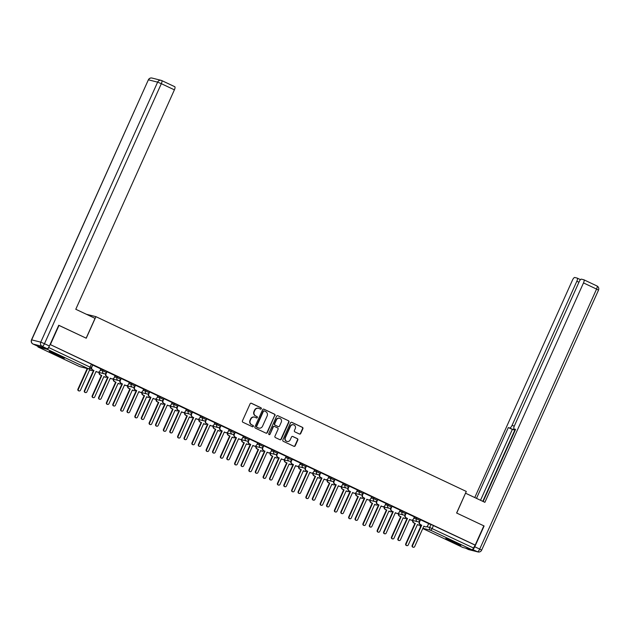 <?xml version="1.0" encoding="UTF-8"?>
<svg xmlns="http://www.w3.org/2000/svg" width="630" height="630" viewBox="0 0 630 630"><rect width="100%" height="100%" fill="white"/><g stroke="black" fill="none" stroke-linecap="round" stroke-linejoin="round"><path stroke-width="0.94" d="M261.293 408.728A0.732 0.693 104.1 0 0 260.97 407.767L251.441 403.271A1.04 0.992 104.1 0 0 250.118 403.798L242.44 420.879A1.04 0.992 104.1 0 0 242.912 422.25L252.441 426.746A0.732 0.693 104.1 0 0 253.362 426.376A0.732 0.693 104.1 0 0 253.039 425.415L251.803 424.833A3.331 3.166 104.1 0 1 250.299 420.446L250.937 419.021A3.331 3.166 104.1 0 1 255.174 417.344L256.402 417.926A0.732 0.693 104.1 0 0 257.331 417.556A0.732 0.693 104.1 0 0 257.001 416.595L255.764 416.013A3.331 3.166 104.1 0 1 254.26 411.618L254.906 410.201A3.331 3.166 104.1 0 1 259.135 408.516L260.371 409.098A0.732 0.693 104.1 0 0 261.293 408.728M260.332 409.083A0.732 0.693 104.1 0 0 260.647 407.689L251.118 403.192A1.04 0.992 104.1 0 0 251.102 403.184M252.402 426.731A0.732 0.693 104.1 0 0 252.717 425.337L251.803 424.833M256.363 417.903A0.732 0.693 104.1 0 0 256.678 416.517L255.764 416.013M59.307 355.462A8.277 0.472 -155.8 0 0 49.25 351.438A8.277 0.472 -155.8 0 0 54.29 354.202A8.277 0.472 -155.8 0 0 64.355 358.226A8.277 0.472 -155.8 0 0 59.307 355.462M455.813 542.58A8.277 0.472 -155.8 0 0 445.749 538.555A8.277 0.472 -155.8 0 0 450.797 541.32A8.277 0.472 -155.8 0 0 460.853 545.344A8.277 0.472 -155.8 0 0 455.813 542.58M299.415 434.023A1.04 0.992 104.1 0 0 300.738 433.495L302.888 428.707A1.04 0.992 104.1 0 0 302.416 427.329L291.84 422.336A1.04 0.992 104.1 0 0 290.517 422.864L282.839 439.945A1.04 0.992 104.1 0 0 283.311 441.315L293.895 446.308A1.04 0.992 104.1 0 0 295.218 445.78L297.817 439.992A1.04 0.992 104.1 0 0 297.344 438.622L292.816 436.488A1.04 0.992 104.1 0 0 291.493 437.015L290.202 439.882A2.788 2.646 104.1 0 1 287.123 441.449A2.788 2.646 104.1 0 1 285.406 437.622L290.461 426.376A2.788 2.646 104.1 0 1 293.541 424.801A2.788 2.646 104.1 0 1 295.257 428.636L294.415 430.51A1.04 0.992 104.1 0 0 294.887 431.881L299.415 434.023M58.716 325.293L86.239 338.216L95.925 316.662L466.302 491.447L456.608 513.009L483.84 525.853L475.193 545.092L50.368 344.61L92.728 364.762L91.382 367.762L48.699 347.524A2.126 0.654 -64.7 0 1 47.187 349.296L38.091 347.004L79.475 366.534L88.578 368.826L47.187 349.296M59.015 325.371L50.368 344.61M275.003 415.54A1.04 0.992 104.1 0 0 274.53 414.17L263.946 409.177A1.04 0.992 104.1 0 0 262.623 409.705L254.953 426.778A1.04 0.992 104.1 0 0 255.418 428.156L266.002 433.149A1.04 0.992 104.1 0 0 267.325 432.621L274.68 415.461A1.04 0.992 104.1 0 0 274.207 414.091L263.623 409.098A1.04 0.992 104.1 0 0 263.616 409.091L263.946 409.177M277.893 415.761L288.477 420.753A1.04 0.992 104.1 0 1 288.942 422.124L281.271 439.204A1.04 0.992 104.1 0 1 279.948 439.724L275.42 437.59A1.04 0.992 104.1 0 1 274.948 436.22L278.058 429.29A1.04 0.992 104.1 0 0 277.594 427.92L274.586 426.502A1.04 0.992 104.1 0 0 273.262 427.03L270.026 434.235A0.732 0.693 104.1 0 1 269.215 434.653A0.732 0.693 104.1 0 1 268.766 433.645L276.57 416.28A1.04 0.992 104.1 0 1 277.893 415.761L288.477 420.753M428.55 523.829L431.015 524.451L429.668 527.452L473.524 548.005A2.126 0.654 115.3 0 1 472.012 549.777L462.916 547.486A2.126 0.654 115.3 0 1 462.877 547.478A2.126 0.654 115.3 0 1 462.845 547.454M475.193 545.092L473.524 548.005M49.093 346.65L48.699 347.524M37.894 346.327A2.126 0.654 -64.7 0 0 38.052 346.988A2.126 0.654 -64.7 0 0 38.091 347.004M100.855 368.904L92.618 365.014M115.109 375.63L106.864 371.747M129.355 382.355L121.118 378.473M135.489 385.229L134.568 387.261A2.126 2.016 104.1 0 0 135.529 390.057L136.718 390.616L127.528 411.059A1.221 1.158 104.1 0 0 128.284 412.745A1.221 1.158 104.1 0 0 129.63 412.051L138.821 391.608L140.01 392.175A2.126 2.016 104.1 0 0 142.703 391.104L143.695 389.104L135.371 385.198M149.735 391.954L148.822 393.986A2.126 2.016 104.1 0 0 149.782 396.782L150.972 397.349L141.781 417.792A1.221 1.158 104.1 0 0 142.537 419.47A1.221 1.158 104.1 0 0 143.884 418.777L153.074 398.333L154.255 398.9A2.126 2.016 104.1 0 0 156.957 397.829L157.941 395.829L149.625 391.923M163.989 398.68L163.076 400.711A2.126 2.016 104.1 0 0 164.036 403.507L165.218 404.074L156.035 424.518A1.221 1.158 104.1 0 0 156.783 426.195A1.221 1.158 104.1 0 0 158.138 425.51L167.32 405.066L168.509 405.626A2.126 2.016 104.1 0 0 171.202 404.555L172.195 402.554L163.879 398.648M186.37 409.256L178.125 405.373M200.616 415.981L192.378 412.099M206.75 418.856L205.829 420.895A2.126 2.016 104.1 0 0 206.79 423.691L207.979 424.25L198.789 444.693A1.221 1.158 104.1 0 0 199.545 446.371A1.221 1.158 104.1 0 0 200.891 445.686L210.081 425.242L211.27 425.801A2.126 2.016 104.1 0 0 213.964 424.73L214.956 422.73L206.632 418.824M220.996 425.581L220.083 427.62A2.126 2.016 104.1 0 0 221.043 430.416L222.232 430.975L213.042 451.419A1.221 1.158 104.1 0 0 213.798 453.096A1.221 1.158 104.1 0 0 215.145 452.411L224.327 431.967L225.516 432.526A2.126 2.016 104.1 0 0 228.218 431.455L229.202 429.455L220.886 425.549M235.25 432.306L234.336 434.346A2.126 2.016 104.1 0 0 235.297 437.141L236.478 437.7L227.296 458.144A1.221 1.158 104.1 0 0 228.044 459.821A1.221 1.158 104.1 0 0 229.399 459.136L238.581 438.693L239.77 439.252A2.126 2.016 104.1 0 0 242.463 438.181L243.456 436.18L235.132 432.274M249.504 439.031L248.59 441.071A2.126 2.016 104.1 0 0 249.543 443.866L250.732 444.426L241.55 464.869A1.221 1.158 104.1 0 0 242.298 466.547A1.221 1.158 104.1 0 0 243.645 465.861L252.835 445.418L254.024 445.977A2.126 2.016 104.1 0 0 256.717 444.906L257.709 442.906L249.386 439M271.877 449.615L263.639 445.725M286.13 456.341L277.893 452.45M292.257 459.215L291.343 461.247A2.126 2.016 104.1 0 0 292.304 464.042L293.493 464.601L284.303 485.045A1.221 1.158 104.1 0 0 285.051 486.73A1.221 1.158 104.1 0 0 286.406 486.037L295.588 465.594L296.777 466.153A2.126 2.016 104.1 0 0 299.478 465.082L300.463 463.081L292.147 459.183M306.511 465.94L305.597 467.972A2.126 2.016 104.1 0 0 306.558 470.767L307.739 471.327L298.557 491.77A1.221 1.158 104.1 0 0 299.305 493.455A1.221 1.158 104.1 0 0 300.66 492.762L309.842 472.319L311.031 472.886A2.126 2.016 104.1 0 0 313.724 471.815L314.716 469.815L306.393 465.909M320.764 472.665L319.851 474.697A2.126 2.016 104.1 0 0 320.804 477.493L321.993 478.06L312.803 498.503A1.221 1.158 104.1 0 0 313.559 500.181A1.221 1.158 104.1 0 0 314.905 499.488L324.096 479.044L325.285 479.611A2.126 2.016 104.1 0 0 327.978 478.54L328.97 476.54L320.646 472.634M343.137 483.241L334.9 479.359M357.391 489.967L349.154 486.084M363.518 492.841L362.604 494.881A2.126 2.016 104.1 0 0 363.565 497.676L364.754 498.235L355.564 518.679A1.221 1.158 104.1 0 0 356.312 520.356A1.221 1.158 104.1 0 0 357.667 519.671L366.849 499.228L368.038 499.787A2.126 2.016 104.1 0 0 370.739 498.716L371.724 496.716L363.408 492.81M377.772 499.566L376.858 501.606A2.126 2.016 104.1 0 0 377.811 504.402L379 504.961L369.818 525.404A1.221 1.158 104.1 0 0 370.566 527.082A1.221 1.158 104.1 0 0 371.913 526.397L381.103 505.953L382.292 506.512A2.126 2.016 104.1 0 0 384.985 505.441L385.977 503.441L377.654 499.535M400.144 510.142L391.907 506.26M414.398 516.876L406.161 512.985M428.652 523.601L420.415 519.711M414.296 517.104L416.761 517.726L416.288 518.789L420.045 520.522L420.525 519.459L416.761 517.726M400.042 510.379L402.507 511.001L402.034 512.064L405.799 513.797L406.271 512.733L402.507 511.001M385.788 503.653L388.261 504.276L387.781 505.339L391.545 507.071L392.025 506.008L388.261 504.276M371.535 496.928L374.007 497.55L373.527 498.613L377.291 500.346L377.772 499.283L374.007 497.55M357.289 490.203L359.754 490.825L359.273 491.888L363.037 493.621L363.518 492.558L359.754 490.825M343.035 483.478L345.5 484.1L345.027 485.163L348.792 486.895L349.264 485.832L345.5 484.1M328.781 476.752L331.254 477.375L330.774 478.438L334.538 480.17L335.01 479.107L331.254 477.375M314.527 470.027L317 470.649L316.52 471.712L320.284 473.445L320.764 472.382L317 470.649M300.274 463.302L302.746 463.924L302.266 464.987L306.03 466.72L306.511 465.657L302.746 463.924M286.028 456.577L288.493 457.191L288.012 458.254L291.777 459.987L292.257 458.923L288.493 457.191M271.774 449.851L274.239 450.466L273.767 451.529L277.531 453.261L278.003 452.198L274.239 450.466M257.52 443.118L259.993 443.74L259.513 444.804L263.277 446.536L263.75 445.473L259.993 443.74M243.267 436.393L245.739 437.015L245.259 438.078L249.023 439.811L249.504 438.748L245.739 437.015M229.021 429.668L231.486 430.29L231.005 431.353L234.769 433.086L235.25 432.022L231.486 430.29M214.767 422.943L217.232 423.565L216.759 424.628L220.516 426.36L220.996 425.297L217.232 423.565M200.513 416.217L202.978 416.84L202.506 417.903L206.27 419.635L206.742 418.572L202.978 416.84M186.26 409.492L188.732 410.114L188.252 411.177L192.016 412.91L192.496 411.847L188.732 410.114M172.006 402.767L174.478 403.389L173.998 404.452L177.762 406.185L178.243 405.122L174.478 403.389M157.76 396.042L160.225 396.664L159.744 397.727L163.509 399.459L163.989 398.396L160.225 396.664M143.506 389.316L145.971 389.939L145.498 391.002L149.263 392.734L149.735 391.671L145.971 389.939M129.252 382.591L131.717 383.213L131.245 384.276L135.009 386.009L135.481 384.946L131.717 383.213M114.999 375.866L117.471 376.488L116.991 377.551L120.755 379.284L121.236 378.22L117.471 376.488M100.745 369.141L103.218 369.755L102.737 370.818L106.502 372.55L106.982 371.487L103.218 369.755M95.925 316.662L86.357 314.26M474.87 545.005L431.015 524.451M258.426 408.287A3.331 3.166 104.1 0 0 254.583 410.114L254.906 410.201M255.449 415.934A3.331 3.166 104.1 0 1 253.945 411.54L254.583 410.114M254.457 417.107A3.331 3.166 104.1 0 0 250.614 418.942L250.937 419.021M251.48 424.754A3.331 3.166 104.1 0 1 249.976 420.367L250.614 418.942M266.017 433.156A1.04 0.992 104.1 0 0 267.002 432.542L274.68 415.461M264.34 410.973A0.732 0.693 104.1 0 0 263.411 411.343L256.678 426.329A0.732 0.693 104.1 0 0 257.001 427.29L258.308 427.904A3.331 3.166 104.1 0 0 262.537 426.219L267.144 415.973A3.331 3.166 104.1 0 0 265.639 411.587L264.34 410.973M264.017 410.894A0.732 0.693 104.1 0 0 263.088 411.256L263.411 411.343M258.694 428.053A3.331 3.166 104.1 0 1 257.985 427.825L256.686 427.211A0.732 0.693 104.1 0 1 256.355 426.25L263.088 411.256M279.964 439.732A1.04 0.992 104.1 0 0 280.948 439.118L288.627 422.045A1.04 0.992 104.1 0 0 288.154 420.675M274.247 426.416A1.04 0.992 104.1 0 0 272.94 426.951L270.026 434.235M269.057 434.59A0.732 0.693 104.1 0 0 269.703 434.157M281.287 422.108A2.788 2.646 104.1 0 0 279.57 418.273A2.788 2.646 104.1 0 0 276.491 419.84L274.712 423.801A1.04 0.992 104.1 0 0 275.184 425.171L278.184 426.589A1.04 0.992 104.1 0 0 279.507 426.069L281.287 422.108M279.413 418.233A2.788 2.646 104.1 0 0 276.168 419.761L276.491 419.84M277.861 426.51L278.184 426.589A1.04 0.992 104.1 0 1 277.861 426.51L274.861 425.092A1.04 0.992 104.1 0 1 274.389 423.722L276.168 419.761M293.375 424.77A2.788 2.646 104.1 0 0 290.139 426.297L290.461 426.376M286.965 441.409A2.788 2.646 104.1 0 1 285.083 437.535L290.139 426.297M293.903 446.316A1.04 0.992 104.1 0 0 294.895 445.701L297.494 439.913A1.04 0.992 104.1 0 0 297.021 438.543L292.493 436.409A1.04 0.992 104.1 0 0 292.477 436.401L292.816 436.488M299.431 434.031A1.04 0.992 104.1 0 0 300.416 433.416L302.565 428.62A1.04 0.992 104.1 0 0 302.101 427.25L291.517 422.258A1.04 0.992 104.1 0 0 291.501 422.25M86.507 368.337L87.531 368.826L78.341 389.269A1.221 1.158 104.1 0 0 79.096 390.947A1.221 1.158 104.1 0 0 80.443 390.261L89.633 369.818L90.822 370.377A2.126 2.016 104.1 0 0 91.169 370.503L90.751 370.401A2.126 2.016 -75.9 0 1 90.405 370.275L89.594 369.889M91.169 370.503A2.126 2.016 104.1 0 0 92.957 370.062M79.096 390.947L78.679 390.844A1.221 1.158 -75.9 0 1 77.923 389.159L87.113 368.715L86.089 368.235M87.113 368.715L87.531 368.826M92.728 365.053L91.815 367.085A2.126 2.016 104.1 0 0 92.775 369.881L92.358 369.779A2.126 2.016 -75.9 0 1 91.208 368.077M93.964 370.44L84.774 390.884A1.221 1.158 104.1 0 0 85.522 392.569A1.221 1.158 104.1 0 0 86.877 391.876L96.059 371.432L97.248 371.991A2.126 2.016 104.1 0 0 97.603 372.117L97.185 372.015A2.126 2.016 -75.9 0 1 96.831 371.889L96.028 371.511M85.522 392.569L85.105 392.459A1.221 1.158 -75.9 0 1 84.357 390.781L93.539 370.338M97.603 372.117A2.126 2.016 104.1 0 0 99.95 370.92L100.863 368.889M99.501 372.598A2.126 2.016 104.1 0 0 100.595 374.992L101.784 375.551L92.594 395.994A1.221 1.158 104.1 0 0 93.35 397.672A1.221 1.158 104.1 0 0 94.697 396.987L103.887 376.543L105.068 377.102A2.126 2.016 104.1 0 0 105.423 377.228L105.005 377.126A2.126 2.016 -75.9 0 1 104.651 377L103.848 376.614M105.423 377.228A2.126 2.016 104.1 0 0 107.21 376.787M93.35 397.672L92.933 397.569A1.221 1.158 -75.9 0 1 92.177 395.892L101.367 375.448L100.178 374.882A2.126 2.016 -75.9 0 1 99.083 372.495M101.367 375.448L101.784 375.551M113.754 379.323A2.126 2.016 104.1 0 0 114.849 381.717L116.038 382.276L106.848 402.72A1.221 1.158 104.1 0 0 107.596 404.397A1.221 1.158 104.1 0 0 108.951 403.712L118.133 383.268L119.322 383.827A2.126 2.016 104.1 0 0 119.676 383.953L119.259 383.851A2.126 2.016 -75.9 0 1 118.905 383.725L118.101 383.347M119.676 383.953A2.126 2.016 104.1 0 0 121.464 383.512M107.596 404.397L107.179 404.295A1.221 1.158 -75.9 0 1 106.431 402.617L115.613 382.174L114.432 381.607A2.126 2.016 -75.9 0 1 113.337 379.221M115.613 382.174L116.038 382.276M95.051 318.363L75.781 309.267L174.392 89.846L161.327 83.68L44.47 343.697L49.4 346.02L58.74 325.245L86.153 338.176L95.051 318.363M38.036 346.39L47.132 348.681L42.202 346.35L33.099 344.067L38.036 346.39A3.181 0.976 115.3 0 1 37.981 346.374A3.181 0.976 115.3 0 1 37.926 346.342M161.768 80.585L174.73 86.704A3.181 0.976 115.3 0 1 174.786 86.719A3.181 0.976 115.3 0 1 174.392 89.846M49.4 346.02A3.181 0.976 115.3 0 1 47.132 348.681M472.626 549.431A3.181 0.976 -64.7 0 0 474.768 546.769L484.108 525.987L456.703 513.048L465.507 493.211M465.609 493.235L484.887 502.33L583.498 282.917A3.181 0.976 -64.7 0 0 583.892 279.791A3.181 0.976 -64.7 0 0 583.837 279.767L581.388 279.153A3.181 0.976 -64.7 0 0 579.12 281.815L514.395 425.833A3.181 0.976 -64.7 0 0 514.001 428.959A3.181 0.976 -64.7 0 0 514.056 428.983L514.001 428.959M483.147 501.512L515.568 429.361L514.056 428.983M578.938 282.232L576.844 281.24A3.181 0.976 -64.7 0 0 577.237 278.113A3.181 0.976 -64.7 0 0 577.182 278.098L574.733 277.483A3.181 0.976 -64.7 0 0 572.465 280.137L474.76 497.55M514.765 429.321A3.181 0.976 115.3 0 1 513.867 429.817L508.331 427.542L476.501 498.377M509.843 427.92A3.181 0.976 -64.7 0 0 512.111 425.266L514.222 426.258M576.844 281.24L512.111 425.266M515.096 429.471L482.793 501.346M513.867 429.817L512.355 429.44L480.517 500.267M512.355 429.44L508.331 427.542M53.605 352.926A8.229 0.472 -155.8 0 0 60.346 355.958M59.062 355.344A7.166 0.409 24.2 0 1 54.912 353.485M450.103 540.044A8.229 0.472 -155.8 0 0 456.852 543.076M455.561 542.462A7.166 0.409 24.2 0 1 451.419 540.603M106.982 371.779L106.068 373.81A2.126 2.016 104.1 0 0 107.029 376.606L106.604 376.504A2.126 2.016 -75.9 0 1 105.651 373.708L105.777 373.433M108.21 377.165L99.028 397.609A1.221 1.158 104.1 0 0 99.776 399.294A1.221 1.158 104.1 0 0 101.123 398.601L110.313 378.157L111.502 378.717A2.126 2.016 104.1 0 0 111.856 378.843L111.431 378.74A2.126 2.016 -75.9 0 1 111.085 378.614L110.281 378.236M99.776 399.294L99.359 399.184A1.221 1.158 -75.9 0 1 98.611 397.506L107.793 377.063M111.856 378.843A2.126 2.016 104.1 0 0 114.195 377.646L115.117 375.614M121.236 378.504L120.322 380.536A2.126 2.016 104.1 0 0 121.275 383.331L120.858 383.229A2.126 2.016 -75.9 0 1 119.905 380.433L120.023 380.158M122.464 383.891L113.274 404.334A1.221 1.158 104.1 0 0 114.03 406.019A1.221 1.158 104.1 0 0 115.377 405.326L124.567 384.883L125.756 385.442A2.126 2.016 104.1 0 0 126.102 385.568L125.685 385.466A2.126 2.016 -75.9 0 1 125.338 385.339L124.535 384.961M114.03 406.019L113.613 405.909A1.221 1.158 -75.9 0 1 112.857 404.232L122.047 383.788M126.102 385.568A2.126 2.016 104.1 0 0 128.449 384.371L129.363 382.339M128 386.048A2.126 2.016 104.1 0 0 129.103 388.442L130.284 389.001L121.102 409.445A1.221 1.158 104.1 0 0 121.85 411.122A1.221 1.158 104.1 0 0 123.197 410.437L132.387 389.994L133.576 390.553A2.126 2.016 104.1 0 0 133.93 390.679L133.505 390.576A2.126 2.016 -75.9 0 1 133.158 390.45L132.355 390.072M133.93 390.679A2.126 2.016 104.1 0 0 135.71 390.238M121.85 411.122L121.432 411.02A1.221 1.158 -75.9 0 1 120.684 409.342L129.867 388.899L128.678 388.34A2.126 2.016 -75.9 0 1 127.583 385.946M129.867 388.899L130.284 389.001M142.254 392.773A2.126 2.016 104.1 0 0 143.349 395.168L144.538 395.727L135.348 416.17A1.221 1.158 104.1 0 0 136.104 417.848A1.221 1.158 104.1 0 0 137.45 417.162L146.64 396.719L147.829 397.278A2.126 2.016 104.1 0 0 148.176 397.404L147.759 397.302A2.126 2.016 -75.9 0 1 147.412 397.176L146.609 396.798M148.176 397.404A2.126 2.016 104.1 0 0 149.964 396.963M136.104 417.848L135.686 417.745A1.221 1.158 -75.9 0 1 134.93 416.068L144.12 395.624L142.931 395.065A2.126 2.016 -75.9 0 1 141.837 392.671M144.12 395.624L144.538 395.727M156.508 399.499A2.126 2.016 104.1 0 0 157.602 401.893L158.791 402.452L149.601 422.895A1.221 1.158 104.1 0 0 150.357 424.581A1.221 1.158 104.1 0 0 151.704 423.888L160.894 403.444L162.083 404.003A2.126 2.016 104.1 0 0 162.43 404.129L162.012 404.027A2.126 2.016 -75.9 0 1 161.666 403.901L160.855 403.523M162.43 404.129A2.126 2.016 104.1 0 0 164.217 403.688M150.357 424.581L149.94 424.47A1.221 1.158 -75.9 0 1 149.184 422.793L158.374 402.349L157.185 401.79A2.126 2.016 -75.9 0 1 156.09 399.396M158.374 402.349L158.791 402.452M136.718 390.616L135.111 389.954A2.126 2.016 -75.9 0 1 134.151 387.159L134.277 386.883M140.356 392.301L139.939 392.191A2.126 2.016 -75.9 0 1 139.584 392.065L138.781 391.687M128.284 412.745L127.866 412.634A1.221 1.158 -75.9 0 1 127.11 410.957L136.3 390.513M150.972 397.349L149.365 396.68A2.126 2.016 -75.9 0 1 148.404 393.884L148.53 393.608M154.61 399.026L154.192 398.916A2.126 2.016 -75.9 0 1 153.838 398.79L153.035 398.412M142.537 419.47L142.12 419.359A1.221 1.158 -75.9 0 1 141.364 417.682L150.554 397.239M165.218 404.074L163.619 403.405A2.126 2.016 -75.9 0 1 162.658 400.609L162.784 400.334M168.864 405.752L168.446 405.641A2.126 2.016 -75.9 0 1 168.092 405.515L167.289 405.137M156.783 426.195L156.366 426.093A1.221 1.158 -75.9 0 1 155.618 424.407L164.8 403.964M170.761 406.224A2.126 2.016 104.1 0 0 171.856 408.618L173.045 409.177L163.855 429.621A1.221 1.158 104.1 0 0 164.611 431.306A1.221 1.158 104.1 0 0 165.958 430.613L175.148 410.169L176.329 410.728A2.126 2.016 104.1 0 0 176.684 410.855L176.266 410.752A2.126 2.016 -75.9 0 1 175.912 410.626L175.108 410.248M176.684 410.855A2.126 2.016 104.1 0 0 178.471 410.413M164.611 431.306L164.194 431.196A1.221 1.158 -75.9 0 1 163.438 429.518L172.628 409.075L171.439 408.516A2.126 2.016 -75.9 0 1 170.344 406.122M172.628 409.075L173.045 409.177M178.243 405.405L177.329 407.445A2.126 2.016 104.1 0 0 178.282 410.24L177.865 410.13A2.126 2.016 -75.9 0 1 176.912 407.334L177.03 407.059M179.471 410.799L170.289 431.243A1.221 1.158 104.1 0 0 171.037 432.92A1.221 1.158 104.1 0 0 172.384 432.235L181.574 411.792L182.763 412.351A2.126 2.016 104.1 0 0 183.109 412.477L182.692 412.366A2.126 2.016 -75.9 0 1 182.346 412.24L181.542 411.863M171.037 432.92L170.62 432.818A1.221 1.158 -75.9 0 1 169.872 431.133L179.054 410.689M183.109 412.477A2.126 2.016 104.1 0 0 185.456 411.28L186.37 409.24M185.015 412.957A2.126 2.016 104.1 0 0 186.11 415.343L187.299 415.902L178.109 436.346A1.221 1.158 104.1 0 0 178.857 438.031A1.221 1.158 104.1 0 0 180.212 437.338L189.394 416.895L190.583 417.454A2.126 2.016 104.1 0 0 190.937 417.58L190.52 417.477A2.126 2.016 -75.9 0 1 190.165 417.351L189.362 416.973M190.937 417.58A2.126 2.016 104.1 0 0 192.725 417.139M178.857 438.031L178.44 437.921A1.221 1.158 -75.9 0 1 177.691 436.244L186.874 415.8L185.692 415.241A2.126 2.016 -75.9 0 1 184.598 412.847M186.874 415.8L187.299 415.902M192.496 412.13L191.583 414.17A2.126 2.016 104.1 0 0 192.536 416.966L192.119 416.855A2.126 2.016 -75.9 0 1 191.158 414.06L191.284 413.784M193.725 417.525L184.535 437.968A1.221 1.158 104.1 0 0 185.291 439.645A1.221 1.158 104.1 0 0 186.637 438.96L195.828 418.517L197.017 419.076A2.126 2.016 104.1 0 0 197.363 419.202L196.946 419.092A2.126 2.016 -75.9 0 1 196.599 418.974L195.796 418.588M185.291 439.645L184.873 439.543A1.221 1.158 -75.9 0 1 184.118 437.858L193.308 417.414M197.363 419.202A2.126 2.016 104.1 0 0 199.71 418.005L200.623 415.965M199.261 419.682A2.126 2.016 104.1 0 0 200.356 422.069L201.545 422.628L192.363 443.071A1.221 1.158 104.1 0 0 193.111 444.756A1.221 1.158 104.1 0 0 194.457 444.063L203.648 423.62L204.837 424.187A2.126 2.016 104.1 0 0 205.191 424.313L204.766 424.203A2.126 2.016 -75.9 0 1 204.419 424.077L203.616 423.699M205.191 424.313A2.126 2.016 104.1 0 0 206.971 423.864M193.111 444.756L192.693 444.646A1.221 1.158 -75.9 0 1 191.945 442.969L201.127 422.525L199.938 421.966A2.126 2.016 -75.9 0 1 198.844 419.572M201.127 422.525L201.545 422.628M207.979 424.25L206.372 423.58A2.126 2.016 -75.9 0 1 205.411 420.785L205.537 420.509M211.617 425.927L211.2 425.825A2.126 2.016 -75.9 0 1 210.845 425.699L210.042 425.313M199.545 446.371L199.127 446.268A1.221 1.158 -75.9 0 1 198.371 444.591L207.561 424.147M213.515 426.408A2.126 2.016 104.1 0 0 214.609 428.794L215.799 429.361L206.608 449.804A1.221 1.158 104.1 0 0 207.364 451.482A1.221 1.158 104.1 0 0 208.711 450.789L217.901 430.345L219.09 430.912A2.126 2.016 104.1 0 0 219.437 431.038L219.019 430.928A2.126 2.016 -75.9 0 1 218.673 430.802L217.87 430.424M219.437 431.038A2.126 2.016 104.1 0 0 221.225 430.589M207.364 451.482L206.947 451.371A1.221 1.158 -75.9 0 1 206.191 449.694L215.381 429.251L214.192 428.691A2.126 2.016 -75.9 0 1 213.098 426.297M215.381 429.251L215.799 429.361M222.232 430.975L220.626 430.306A2.126 2.016 -75.9 0 1 219.665 427.51L219.791 427.234M225.871 432.652L225.453 432.55A2.126 2.016 -75.9 0 1 225.099 432.424L224.296 432.046M213.798 453.096L213.373 452.994A1.221 1.158 -75.9 0 1 212.625 451.316L221.815 430.873M227.769 433.133A2.126 2.016 104.1 0 0 228.863 435.519L230.052 436.086L220.862 456.529A1.221 1.158 104.1 0 0 221.618 458.207A1.221 1.158 104.1 0 0 222.965 457.522L232.155 437.078L233.344 437.637A2.126 2.016 104.1 0 0 233.691 437.763L233.273 437.653A2.126 2.016 -75.9 0 1 232.919 437.527L232.116 437.149M233.691 437.763A2.126 2.016 104.1 0 0 235.478 437.322M221.618 458.207L221.201 458.105A1.221 1.158 -75.9 0 1 220.445 456.419L229.635 435.976L228.446 435.417A2.126 2.016 -75.9 0 1 227.351 433.023M229.635 435.976L230.052 436.086M236.478 437.7L234.88 437.039A2.126 2.016 -75.9 0 1 233.919 434.243L234.045 433.96M240.125 439.378L239.707 439.275A2.126 2.016 -75.9 0 1 239.353 439.149L238.549 438.771M228.044 459.821L227.627 459.719A1.221 1.158 -75.9 0 1 226.879 458.041L236.061 437.598M242.022 439.858A2.126 2.016 104.1 0 0 243.117 442.252L244.306 442.811L235.116 463.255A1.221 1.158 104.1 0 0 235.872 464.932A1.221 1.158 104.1 0 0 237.219 464.247L246.401 443.803L247.59 444.363A2.126 2.016 104.1 0 0 247.944 444.489L247.527 444.378A2.126 2.016 -75.9 0 1 247.173 444.252L246.369 443.874M247.944 444.489A2.126 2.016 104.1 0 0 249.732 444.048M235.872 464.932L235.447 464.83A1.221 1.158 -75.9 0 1 234.699 463.144L243.889 442.701L242.7 442.142A2.126 2.016 -75.9 0 1 241.605 439.756M243.889 442.701L244.306 442.811M250.732 444.426L249.126 443.764A2.126 2.016 -75.9 0 1 248.173 440.969L248.291 440.693M254.37 446.103L253.953 446.001A2.126 2.016 -75.9 0 1 253.607 445.875L252.803 445.497M242.298 466.547L241.881 466.444A1.221 1.158 -75.9 0 1 241.125 464.767L250.315 444.323M256.276 446.583A2.126 2.016 104.1 0 0 257.371 448.977L258.552 449.536L249.37 469.98A1.221 1.158 104.1 0 0 250.118 471.657A1.221 1.158 104.1 0 0 251.472 470.972L260.655 450.529L261.844 451.088A2.126 2.016 104.1 0 0 262.198 451.214L261.781 451.104A2.126 2.016 -75.9 0 1 261.426 450.985L260.623 450.6M262.198 451.214A2.126 2.016 104.1 0 0 263.978 450.773M250.118 471.657L249.7 471.555A1.221 1.158 -75.9 0 1 248.952 469.87L258.135 449.426L256.953 448.867A2.126 2.016 -75.9 0 1 255.851 446.481M258.135 449.426L258.552 449.536M263.757 445.764L262.836 447.796A2.126 2.016 104.1 0 0 263.797 450.592L263.379 450.489A2.126 2.016 -75.9 0 1 262.419 447.694L262.545 447.418M264.986 451.151L255.796 471.594A1.221 1.158 104.1 0 0 256.552 473.272A1.221 1.158 104.1 0 0 257.898 472.587L267.089 452.143L268.278 452.702A2.126 2.016 104.1 0 0 268.624 452.828L268.207 452.726A2.126 2.016 -75.9 0 1 267.86 452.6L267.049 452.222M256.552 473.272L256.134 473.169A1.221 1.158 -75.9 0 1 255.378 471.492L264.568 451.048M268.624 452.828A2.126 2.016 104.1 0 0 270.971 451.631L271.884 449.599M270.522 453.309A2.126 2.016 104.1 0 0 271.617 455.703L272.806 456.262L263.623 476.705A1.221 1.158 104.1 0 0 264.372 478.383A1.221 1.158 104.1 0 0 265.718 477.697L274.908 457.254L276.098 457.813A2.126 2.016 104.1 0 0 276.444 457.939L276.027 457.837A2.126 2.016 -75.9 0 1 275.68 457.711L274.877 457.325M276.444 457.939A2.126 2.016 104.1 0 0 278.232 457.498M264.372 478.383L263.954 478.28A1.221 1.158 -75.9 0 1 263.198 476.603L272.388 456.159L271.199 455.592A2.126 2.016 -75.9 0 1 270.105 453.206M272.388 456.159L272.806 456.262M278.003 452.49L277.09 454.521A2.126 2.016 104.1 0 0 278.05 457.317L277.633 457.215A2.126 2.016 -75.9 0 1 276.672 454.419L276.798 454.143M279.24 457.876L270.05 478.32A1.221 1.158 104.1 0 0 270.805 480.005A1.221 1.158 104.1 0 0 272.152 479.312L281.342 458.868L282.524 459.427A2.126 2.016 104.1 0 0 282.878 459.553L282.461 459.451A2.126 2.016 -75.9 0 1 282.106 459.325L281.303 458.947M270.805 480.005L270.388 479.895A1.221 1.158 -75.9 0 1 269.632 478.217L278.822 457.774M282.878 459.553A2.126 2.016 104.1 0 0 285.225 458.356L286.138 456.325M284.776 460.034A2.126 2.016 104.1 0 0 285.87 462.428L287.059 462.987L277.869 483.43A1.221 1.158 104.1 0 0 278.625 485.108A1.221 1.158 104.1 0 0 279.972 484.423L289.162 463.979L290.351 464.538A2.126 2.016 104.1 0 0 290.698 464.664L290.28 464.562A2.126 2.016 -75.9 0 1 289.934 464.436L289.131 464.058M290.698 464.664A2.126 2.016 104.1 0 0 292.485 464.223M278.625 485.108L278.208 485.005A1.221 1.158 -75.9 0 1 277.452 483.328L286.642 462.885L285.453 462.318A2.126 2.016 -75.9 0 1 284.358 459.931M286.642 462.885L287.059 462.987M293.493 464.601L291.887 463.94A2.126 2.016 -75.9 0 1 290.926 461.144L291.052 460.869M297.132 466.279L296.714 466.176A2.126 2.016 -75.9 0 1 296.36 466.05L295.557 465.672M285.051 486.73L284.634 486.62A1.221 1.158 -75.9 0 1 283.886 484.942L293.076 464.499M299.03 466.759A2.126 2.016 104.1 0 0 300.124 469.153L301.313 469.712L292.123 490.156A1.221 1.158 104.1 0 0 292.879 491.833A1.221 1.158 104.1 0 0 294.226 491.148L303.416 470.704L304.597 471.264A2.126 2.016 104.1 0 0 304.952 471.39L304.534 471.287A2.126 2.016 -75.9 0 1 304.18 471.161L303.377 470.783M304.952 471.39A2.126 2.016 104.1 0 0 306.739 470.949M292.879 491.833L292.462 491.731A1.221 1.158 -75.9 0 1 291.706 490.053L300.896 469.61L299.707 469.051A2.126 2.016 -75.9 0 1 298.612 466.657M300.896 469.61L301.313 469.712M307.739 471.327L306.133 470.665A2.126 2.016 -75.9 0 1 305.18 467.87L305.306 467.594M311.385 473.004L310.96 472.902A2.126 2.016 -75.9 0 1 310.614 472.776L309.81 472.398M299.305 493.455L298.888 493.345A1.221 1.158 -75.9 0 1 298.14 491.668L307.322 471.224M313.283 473.484A2.126 2.016 104.1 0 0 314.378 475.878L315.567 476.438L306.377 496.881A1.221 1.158 104.1 0 0 307.133 498.558A1.221 1.158 104.1 0 0 308.48 497.873L317.662 477.43L318.851 477.989A2.126 2.016 104.1 0 0 319.205 478.115L318.788 478.012A2.126 2.016 -75.9 0 1 318.433 477.887L317.63 477.508M319.205 478.115A2.126 2.016 104.1 0 0 320.993 477.674M307.133 498.558L306.708 498.456A1.221 1.158 -75.9 0 1 305.959 496.779L315.15 476.335L313.961 475.776A2.126 2.016 -75.9 0 1 312.866 473.382M315.15 476.335L315.567 476.438M321.993 478.06L320.386 477.39A2.126 2.016 -75.9 0 1 319.434 474.595L319.552 474.319M325.631 479.737L325.214 479.627A2.126 2.016 -75.9 0 1 324.867 479.501L324.064 479.123M313.559 500.181L313.142 500.07A1.221 1.158 -75.9 0 1 312.385 498.393L321.576 477.949M327.529 480.21A2.126 2.016 104.1 0 0 328.632 482.604L329.813 483.163L320.631 503.606A1.221 1.158 104.1 0 0 321.379 505.284A1.221 1.158 104.1 0 0 322.733 504.599L331.916 484.155L333.105 484.714A2.126 2.016 104.1 0 0 333.459 484.84L333.042 484.738A2.126 2.016 -75.9 0 1 332.687 484.612L331.884 484.234M333.459 484.84A2.126 2.016 104.1 0 0 335.239 484.399M321.379 505.284L320.961 505.181A1.221 1.158 -75.9 0 1 320.213 503.504L329.395 483.06L328.206 482.501A2.126 2.016 -75.9 0 1 327.112 480.107M329.395 483.06L329.813 483.163M335.018 479.391L334.097 481.422A2.126 2.016 104.1 0 0 335.058 484.218L334.64 484.116A2.126 2.016 -75.9 0 1 333.68 481.32L333.805 481.044M336.247 484.785L327.057 505.228A1.221 1.158 104.1 0 0 327.813 506.906A1.221 1.158 104.1 0 0 329.159 506.221L338.349 485.777L339.538 486.336A2.126 2.016 104.1 0 0 339.885 486.462L339.468 486.352A2.126 2.016 -75.9 0 1 339.121 486.226L338.31 485.848M327.813 506.906L327.395 506.803A1.221 1.158 -75.9 0 1 326.639 505.118L335.829 484.675M339.885 486.462A2.126 2.016 104.1 0 0 342.232 485.265L343.145 483.226M341.783 486.935A2.126 2.016 104.1 0 0 342.877 489.329L344.067 489.888L334.877 510.331A1.221 1.158 104.1 0 0 335.632 512.017A1.221 1.158 104.1 0 0 336.979 511.324L346.169 490.88L347.358 491.439A2.126 2.016 104.1 0 0 347.705 491.565L347.287 491.463A2.126 2.016 -75.9 0 1 346.941 491.337L346.138 490.959M347.705 491.565A2.126 2.016 104.1 0 0 349.493 491.124M335.632 512.017L335.215 511.906A1.221 1.158 -75.9 0 1 334.459 510.229L343.649 489.786L342.46 489.226A2.126 2.016 -75.9 0 1 341.365 486.833M343.649 489.786L344.067 489.888M349.264 486.116L348.351 488.155A2.126 2.016 104.1 0 0 349.311 490.951L348.894 490.841A2.126 2.016 -75.9 0 1 347.933 488.045L348.059 487.77M350.5 491.51L341.31 511.954A1.221 1.158 104.1 0 0 342.066 513.631A1.221 1.158 104.1 0 0 343.413 512.946L352.603 492.502L353.784 493.062A2.126 2.016 104.1 0 0 354.139 493.188L353.721 493.077A2.126 2.016 -75.9 0 1 353.367 492.951L352.564 492.573M342.066 513.631L341.649 513.529A1.221 1.158 -75.9 0 1 340.893 511.844L350.083 491.4M354.139 493.188A2.126 2.016 104.1 0 0 356.486 491.991L357.399 489.951M356.037 493.668A2.126 2.016 104.1 0 0 357.131 496.054L358.32 496.613L349.13 517.057A1.221 1.158 104.1 0 0 349.886 518.742A1.221 1.158 104.1 0 0 351.233 518.049L360.423 497.606L361.612 498.165A2.126 2.016 104.1 0 0 361.959 498.291L361.541 498.188A2.126 2.016 -75.9 0 1 361.195 498.062L360.384 497.684M361.959 498.291A2.126 2.016 104.1 0 0 363.746 497.85M349.886 518.742L349.469 518.632A1.221 1.158 -75.9 0 1 348.713 516.954L357.903 496.511L356.714 495.952A2.126 2.016 -75.9 0 1 355.619 493.558M357.903 496.511L358.32 496.613M364.754 498.235L363.148 497.566A2.126 2.016 -75.9 0 1 362.187 494.77L362.313 494.495M368.392 499.913L367.975 499.803A2.126 2.016 -75.9 0 1 367.621 499.684L366.817 499.299M356.312 520.356L355.895 520.254A1.221 1.158 -75.9 0 1 355.147 518.569L364.329 498.125M370.29 500.393A2.126 2.016 104.1 0 0 371.385 502.779L372.574 503.338L363.384 523.782A1.221 1.158 104.1 0 0 364.14 525.467A1.221 1.158 104.1 0 0 365.487 524.774L374.677 504.331L375.858 504.898A2.126 2.016 104.1 0 0 376.212 505.016L375.795 504.913A2.126 2.016 -75.9 0 1 375.441 504.787L374.637 504.409M376.212 505.016A2.126 2.016 104.1 0 0 378 504.575M364.14 525.467L363.723 525.357A1.221 1.158 -75.9 0 1 362.967 523.68L372.157 503.236L370.968 502.677A2.126 2.016 -75.9 0 1 369.873 500.283M372.157 503.236L372.574 503.338M379 504.961L377.394 504.291A2.126 2.016 -75.9 0 1 376.441 501.496L376.559 501.22M382.646 506.638L382.221 506.536A2.126 2.016 -75.9 0 1 381.875 506.41L381.071 506.024M370.566 527.082L370.149 526.979A1.221 1.158 -75.9 0 1 369.4 525.294L378.583 504.851M384.544 507.119A2.126 2.016 104.1 0 0 385.639 509.505L386.828 510.072L377.638 530.515A1.221 1.158 104.1 0 0 378.386 532.192A1.221 1.158 104.1 0 0 379.74 531.499L388.923 511.056L390.112 511.623A2.126 2.016 104.1 0 0 390.466 511.749L390.049 511.639A2.126 2.016 -75.9 0 1 389.694 511.513L388.891 511.135M390.466 511.749A2.126 2.016 104.1 0 0 392.254 511.3M378.386 532.192L377.968 532.082A1.221 1.158 -75.9 0 1 377.22 530.405L386.403 509.961L385.221 509.402A2.126 2.016 -75.9 0 1 384.127 507.008M386.403 509.961L386.828 510.072M392.025 506.292L391.112 508.331A2.126 2.016 104.1 0 0 392.065 511.127L391.647 511.017A2.126 2.016 -75.9 0 1 390.695 508.221L390.813 507.945M393.254 511.686L384.064 532.13A1.221 1.158 104.1 0 0 384.82 533.807A1.221 1.158 104.1 0 0 386.166 533.122L395.356 512.678L396.546 513.237A2.126 2.016 104.1 0 0 396.892 513.363L396.475 513.261A2.126 2.016 -75.9 0 1 396.128 513.135L395.325 512.749M384.82 533.807L384.402 533.705A1.221 1.158 -75.9 0 1 383.646 532.027L392.836 511.584M396.892 513.363A2.126 2.016 104.1 0 0 399.239 512.166L400.152 510.135M398.79 513.844A2.126 2.016 104.1 0 0 399.892 516.23L401.074 516.797L391.891 537.24A1.221 1.158 104.1 0 0 392.64 538.918A1.221 1.158 104.1 0 0 393.986 538.233L403.176 517.789L404.365 518.348A2.126 2.016 104.1 0 0 404.72 518.474L404.295 518.364A2.126 2.016 -75.9 0 1 403.948 518.238L403.145 517.86M404.72 518.474A2.126 2.016 104.1 0 0 406.5 518.033M392.64 538.918L392.222 538.815A1.221 1.158 -75.9 0 1 391.474 537.13L400.656 516.687L399.467 516.127A2.126 2.016 -75.9 0 1 398.373 513.734M400.656 516.687L401.074 516.797M406.279 513.017L405.358 515.056A2.126 2.016 104.1 0 0 406.319 517.852L405.901 517.742A2.126 2.016 -75.9 0 1 404.94 514.946L405.066 514.671M407.508 518.411L398.317 538.855A1.221 1.158 104.1 0 0 399.073 540.532A1.221 1.158 104.1 0 0 400.42 539.847L409.61 519.403L410.799 519.963A2.126 2.016 104.1 0 0 411.146 520.089L410.728 519.986A2.126 2.016 -75.9 0 1 410.374 519.86L409.571 519.482M399.073 540.532L398.656 540.43A1.221 1.158 -75.9 0 1 397.9 538.752L407.09 518.309M411.146 520.089A2.126 2.016 104.1 0 0 413.493 518.892L414.406 516.86M413.044 520.569A2.126 2.016 104.1 0 0 414.138 522.963L415.327 523.522L406.137 543.966A1.221 1.158 104.1 0 0 406.893 545.643A1.221 1.158 104.1 0 0 408.24 544.958L417.43 524.514L418.619 525.073A2.126 2.016 104.1 0 0 418.966 525.199L418.548 525.089A2.126 2.016 -75.9 0 1 418.202 524.963L417.399 524.585M418.966 525.199A2.126 2.016 104.1 0 0 420.753 524.759L421.21 525.326M406.893 545.643L406.476 545.541A1.221 1.158 -75.9 0 1 405.72 543.855L414.91 523.412L413.721 522.853A2.126 2.016 -75.9 0 1 412.626 520.467M414.91 523.412L415.327 523.522M420.525 519.742L419.612 521.782A2.126 2.016 104.1 0 0 420.572 524.577L420.155 524.475A2.126 2.016 -75.9 0 1 419.194 521.679L419.32 521.396M421.761 525.136L412.571 545.58A1.221 1.158 104.1 0 0 413.327 547.257A1.221 1.158 104.1 0 0 414.674 546.572L423.856 526.129L425.045 526.688A2.126 2.016 104.1 0 0 425.4 526.814L424.982 526.712A2.126 2.016 -75.9 0 1 424.628 526.585L423.825 526.207M413.327 547.257L412.91 547.155A1.221 1.158 -75.9 0 1 412.154 545.478L421.344 525.034M425.4 526.814A2.126 2.016 104.1 0 0 427.746 525.617L428.66 523.585M426.675 526.696L429.668 527.452A2.126 2.016 -75.9 0 0 430.629 530.247L422.887 528.302M462.877 547.478L422.769 528.546L462.916 547.486M472.012 549.777L430.629 530.247A2.126 0.654 -64.7 0 0 432.141 528.476L433.487 525.475M413.815 518.167L416.288 518.789A2.126 2.016 -75.9 0 0 417.595 521.711A2.126 2.126 0 0 0 420.045 520.522M399.562 511.442L402.034 512.064A2.126 2.016 -75.9 0 0 403.342 514.986A2.126 2.126 0 0 0 405.799 513.797M385.316 504.717L387.781 505.339A2.126 2.016 -75.9 0 0 389.088 508.26A2.126 2.126 0 0 0 391.545 507.071M371.062 497.991L373.527 498.613A2.126 2.016 -75.9 0 0 374.834 501.535A2.126 2.126 0 0 0 377.291 500.346M356.808 491.266L359.273 491.888A2.126 2.016 -75.9 0 0 360.588 494.81A2.126 2.126 0 0 0 363.037 493.621M342.555 484.541L345.027 485.163A2.126 2.016 -75.9 0 0 346.335 488.085A2.126 2.126 0 0 0 348.792 486.895M328.301 477.816L330.774 478.438A2.126 2.016 -75.9 0 0 332.081 481.359A2.126 2.126 0 0 0 334.538 480.17M314.055 471.09L316.52 471.712A2.126 2.016 -75.9 0 0 317.827 474.634A2.126 2.126 0 0 0 320.284 473.445M299.801 464.365L302.266 464.987A2.126 2.016 -75.9 0 0 303.581 467.909A2.126 2.126 0 0 0 306.03 466.72M285.548 457.64L288.012 458.254A2.126 2.016 -75.9 0 0 289.327 461.176A2.126 2.126 0 0 0 291.777 459.987M271.294 450.915L273.767 451.529A2.126 2.016 -75.9 0 0 275.074 454.451A2.126 2.126 0 0 0 277.531 453.261M257.04 444.181L259.513 444.804A2.126 2.016 -75.9 0 0 260.82 447.725A2.126 2.126 0 0 0 263.277 446.536M242.794 437.456L245.259 438.078A2.126 2.016 -75.9 0 0 246.566 441A2.126 2.126 0 0 0 249.023 439.811M228.54 430.731L231.005 431.353A2.126 2.016 -75.9 0 0 232.32 434.275A2.126 2.126 0 0 0 234.769 433.086M214.287 424.006L216.759 424.628A2.126 2.016 -75.9 0 0 218.067 427.549A2.126 2.126 0 0 0 220.516 426.36M200.033 417.28L202.506 417.903A2.126 2.016 -75.9 0 0 203.813 420.824A2.126 2.126 0 0 0 206.27 419.635M185.787 410.555L188.252 411.177A2.126 2.016 -75.9 0 0 189.559 414.099A2.126 2.126 0 0 0 192.016 412.91M171.533 403.83L173.998 404.452A2.126 2.016 -75.9 0 0 175.305 407.374A2.126 2.126 0 0 0 177.762 406.185M157.279 397.105L159.744 397.727A2.126 2.016 -75.9 0 0 161.06 400.648A2.126 2.126 0 0 0 163.509 399.459M143.026 390.38L145.498 391.002A2.126 2.016 -75.9 0 0 146.806 393.923A2.126 2.126 0 0 0 149.263 392.734M128.772 383.654L131.245 384.276A2.126 2.016 -75.9 0 0 132.552 387.198A2.126 2.126 0 0 0 135.009 386.009M114.526 376.929L116.991 377.551A2.126 2.016 -75.9 0 0 118.298 380.465A2.126 2.126 0 0 0 120.755 379.284M100.272 370.204L102.737 370.818A2.126 2.016 -75.9 0 0 104.044 373.74A2.126 2.126 0 0 0 106.502 372.55M91.437 364.053L90.09 367.054A2.126 0.654 -64.7 0 1 88.578 368.826A2.126 2.016 104.1 0 0 88.924 368.952A2.126 2.126 0 0 0 91.382 367.762M420.58 524.892L420.572 525.16A2.126 2.016 -75.9 0 0 420.517 526.861M38.052 346.988L79.443 366.518A2.126 2.126 0 0 0 79.829 366.66A2.126 2.016 104.1 0 1 79.475 366.534A2.126 0.654 115.3 0 1 79.443 366.518A2.126 0.654 115.3 0 1 79.404 366.502M90.405 370.275L90.822 370.377M77.923 389.159L78.341 389.269M92.775 369.881L92.358 369.779M97.248 371.991L96.831 371.889M84.774 390.884L84.357 390.781M104.651 377L105.068 377.102M100.178 374.882L100.595 374.992M92.177 395.892L92.594 395.994M118.905 383.725L119.322 383.827M114.432 381.607L114.849 381.717M106.431 402.617L106.848 402.72M152.035 78.057A3.181 3.181 0 0 0 148.357 79.845L31.665 339.869L40.761 342.161L157.618 82.144L148.522 79.853A3.181 3.024 -75.9 0 1 152.035 78.057L161.138 80.349A3.181 3.024 104.1 0 0 157.618 82.144L161.327 83.68A3.181 0.976 -64.7 0 0 161.721 80.561A3.181 0.976 -64.7 0 0 161.666 80.538A3.181 3.024 104.1 0 0 161.138 80.349A3.181 3.181 0 0 1 161.721 80.561L174.786 86.719M32.98 344.004A3.181 0.976 -64.7 0 0 33.044 344.043A3.181 0.976 -64.7 0 0 33.099 344.067A3.181 3.024 104.1 0 1 31.665 339.869L31.5 339.861A3.181 3.181 0 0 0 33.044 344.043L37.981 346.374M44.47 343.697L40.761 342.161A3.181 3.024 -75.9 0 0 42.202 346.35A3.181 0.976 -64.7 0 0 44.47 343.697M465.57 548.155L468.334 549.462L477.438 551.754L472.594 549.462M577.285 278.145L580.482 279.657M583.939 279.822L596.901 285.933A3.181 0.976 115.3 0 1 596.957 285.957A3.181 0.976 115.3 0 1 596.563 289.075L583.498 282.917M474.768 546.769L479.706 549.092L596.563 289.075L598.5 290.139A3.181 3.181 0 0 0 596.957 285.957L583.892 279.791M479.706 549.092A3.181 0.976 115.3 0 1 477.438 551.754A3.181 3.024 -75.9 0 0 477.965 551.943A3.181 3.181 0 0 0 481.643 550.155L479.706 549.092M465.538 548.147L468.279 549.439A3.181 3.181 0 0 0 468.862 549.651A3.181 3.024 104.1 0 1 468.334 549.462A3.181 0.976 115.3 0 1 468.279 549.439A3.181 0.976 115.3 0 1 468.232 549.415M107.029 376.606L106.604 376.504M106.068 373.81L105.651 373.708M111.502 378.717L111.085 378.614M99.028 397.609L98.611 397.506M121.275 383.331L120.858 383.229M120.322 380.536L119.905 380.433M125.756 385.442L125.338 385.339M113.274 404.334L112.857 404.232M133.158 390.45L133.576 390.553M128.678 388.34L129.103 388.442M120.684 409.342L121.102 409.445M147.412 397.176L147.829 397.278M142.931 395.065L143.349 395.168M134.93 416.068L135.348 416.17M161.666 403.901L162.083 404.003M157.185 401.79L157.602 401.893M149.184 422.793L149.601 422.895M135.529 390.057L135.111 389.954M134.568 387.261L134.151 387.159M140.01 392.175L139.584 392.065M127.528 411.059L127.11 410.957M149.782 396.782L149.365 396.68M148.822 393.986L148.404 393.884M154.255 398.9L153.838 398.79M141.781 417.792L141.364 417.682M164.036 403.507L163.619 403.405M163.076 400.711L162.658 400.609M168.509 405.626L168.092 405.515M156.035 424.518L155.618 424.407M175.912 410.626L176.329 410.728M171.439 408.516L171.856 408.618M163.438 429.518L163.855 429.621M178.282 410.24L177.865 410.13M177.329 407.445L176.912 407.334M182.763 412.351L182.346 412.24M170.289 431.243L169.872 431.133M190.165 417.351L190.583 417.454M185.692 415.241L186.11 415.343M177.691 436.244L178.109 436.346M192.536 416.966L192.119 416.855M191.583 414.17L191.158 414.06M197.017 419.076L196.599 418.974M184.535 437.968L184.118 437.858M204.419 424.077L204.837 424.187M199.938 421.966L200.356 422.069M191.945 442.969L192.363 443.071M206.79 423.691L206.372 423.58M205.829 420.895L205.411 420.785M211.27 425.801L210.845 425.699M198.789 444.693L198.371 444.591M218.673 430.802L219.09 430.912M214.192 428.691L214.609 428.794M206.191 449.694L206.608 449.804M221.043 430.416L220.626 430.306M220.083 427.62L219.665 427.51M225.516 432.526L225.099 432.424M213.042 451.419L212.625 451.316M232.919 437.527L233.344 437.637M228.446 435.417L228.863 435.519M220.445 456.419L220.862 456.529M235.297 437.141L234.88 437.039M234.336 434.346L233.919 434.243M239.77 439.252L239.353 439.149M227.296 458.144L226.879 458.041M247.173 444.252L247.59 444.363M242.7 442.142L243.117 442.252M234.699 463.144L235.116 463.255M249.543 443.866L249.126 443.764M248.59 441.071L248.173 440.969M254.024 445.977L253.607 445.875M241.55 464.869L241.125 464.767M261.426 450.985L261.844 451.088M256.953 448.867L257.371 448.977M248.952 469.87L249.37 469.98M263.797 450.592L263.379 450.489M262.836 447.796L262.419 447.694M268.278 452.702L267.86 452.6M255.796 471.594L255.378 471.492M275.68 457.711L276.098 457.813M271.199 455.592L271.617 455.703M263.198 476.603L263.623 476.705M278.05 457.317L277.633 457.215M277.09 454.521L276.672 454.419M282.524 459.427L282.106 459.325M270.05 478.32L269.632 478.217M289.934 464.436L290.351 464.538M285.453 462.318L285.87 462.428M277.452 483.328L277.869 483.43M292.304 464.042L291.887 463.94M291.343 461.247L290.926 461.144M296.777 466.153L296.36 466.05M284.303 485.045L283.886 484.942M304.18 471.161L304.597 471.264M299.707 469.051L300.124 469.153M291.706 490.053L292.123 490.156M306.558 470.767L306.133 470.665M305.597 467.972L305.18 467.87M311.031 472.886L310.614 472.776M298.557 491.77L298.14 491.668M318.433 477.887L318.851 477.989M313.961 475.776L314.378 475.878M305.959 496.779L306.377 496.881M320.804 477.493L320.386 477.39M319.851 474.697L319.434 474.595M325.285 479.611L324.867 479.501M312.803 498.503L312.385 498.393M332.687 484.612L333.105 484.714M328.206 482.501L328.632 482.604M320.213 503.504L320.631 503.606M335.058 484.218L334.64 484.116M334.097 481.422L333.68 481.32M339.538 486.336L339.121 486.226M327.057 505.228L326.639 505.118M346.941 491.337L347.358 491.439M342.46 489.226L342.877 489.329M334.459 510.229L334.877 510.331M349.311 490.951L348.894 490.841M348.351 488.155L347.933 488.045M353.784 493.062L353.367 492.951M341.31 511.954L340.893 511.844M361.195 498.062L361.612 498.165M356.714 495.952L357.131 496.054M348.713 516.954L349.13 517.057M363.565 497.676L363.148 497.566M362.604 494.881L362.187 494.77M368.038 499.787L367.621 499.684M355.564 518.679L355.147 518.569M375.441 504.787L375.858 504.898M370.968 502.677L371.385 502.779M362.967 523.68L363.384 523.782M377.811 504.402L377.394 504.291M376.858 501.606L376.441 501.496M382.292 506.512L381.875 506.41M369.818 525.404L369.4 525.294M389.694 511.513L390.112 511.623M385.221 509.402L385.639 509.505M377.22 530.405L377.638 530.515M392.065 511.127L391.647 511.017M391.112 508.331L390.695 508.221M396.546 513.237L396.128 513.135M384.064 532.13L383.646 532.027M403.948 518.238L404.365 518.348M399.467 516.127L399.892 516.23M391.474 537.13L391.891 537.24M406.319 517.852L405.901 517.742M405.358 515.056L404.94 514.946M410.799 519.963L410.374 519.86M398.317 538.855L397.9 538.752M418.202 524.963L418.619 525.073M413.721 522.853L414.138 522.963M405.72 543.855L406.137 543.966M420.572 524.577L420.155 524.475M419.612 521.782L419.194 521.679M425.045 526.688L424.628 526.585M412.571 545.58L412.154 545.478M104.044 373.74L95.941 371.7M118.298 380.465L110.195 378.425M132.552 387.198L124.449 385.158M146.806 393.923L138.695 391.884M161.06 400.648L152.948 398.609M175.305 407.374L167.202 405.334M189.559 414.099L181.456 412.059M203.813 420.824L195.702 418.785M218.067 427.549L209.955 425.51M232.32 434.275L224.209 432.235M246.566 441L238.463 438.96M260.82 447.725L252.717 445.686M275.074 454.451L266.962 452.411M289.327 461.176L281.216 459.136M303.581 467.909L295.47 465.869M317.827 474.634L309.724 472.594M332.081 481.359L323.977 479.32M346.335 488.085L338.223 486.045M360.588 494.81L352.477 492.77M374.834 501.535L366.731 499.495M389.088 508.26L380.985 506.221M403.342 514.986L395.238 512.946M417.595 521.711L409.484 519.671M420.462 525.152A2.126 2.126 0 0 0 420.486 526.94M79.829 366.66L88.924 368.952M148.357 79.845L31.5 339.861M598.5 290.139L481.643 550.155M477.965 551.943L468.862 549.651M577.237 278.113L580.49 279.657"/></g></svg>
